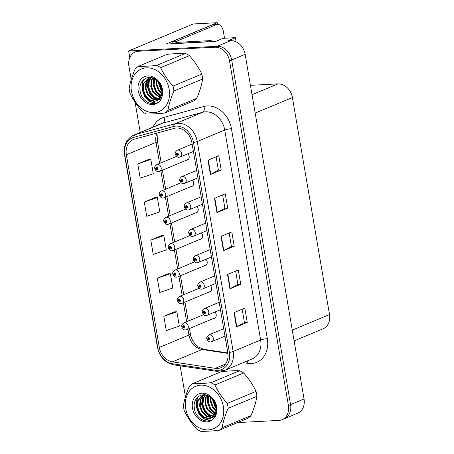 <?xml version="1.0" encoding="UTF-8"?>
<svg xmlns="http://www.w3.org/2000/svg" width="454" height="454" viewBox="0 0 454 454"><rect width="100%" height="100%" fill="white"/><g stroke="black" fill="none" stroke-linecap="round" stroke-linejoin="round"><path stroke-width="0.68" d="M199.856 239.377A3.916 3.144 -112.7 0 0 200.101 239.377A3.916 3.144 -112.7 0 0 200.957 239.184A3.916 3.144 -112.7 0 0 201.411 232.908M204.362 265.76A3.916 3.144 -112.7 0 0 204.612 265.755A3.916 3.144 -112.7 0 0 205.469 265.562A3.916 3.144 -112.7 0 0 205.917 259.285M195.345 213A3.916 3.144 -112.7 0 0 195.589 213A3.916 3.144 -112.7 0 0 196.451 212.801A3.916 3.144 -112.7 0 0 196.9 206.53M190.839 186.622A3.916 3.144 -112.7 0 0 191.083 186.617A3.916 3.144 -112.7 0 0 191.94 186.424A3.916 3.144 -112.7 0 0 192.394 180.147M186.327 160.239A3.916 3.144 -112.7 0 0 186.571 160.239A3.916 3.144 -112.7 0 0 187.434 160.046A3.916 3.144 -112.7 0 0 187.882 153.77M208.874 292.138A3.916 3.144 -112.7 0 0 209.118 292.138A3.916 3.144 -112.7 0 0 209.975 291.939A3.916 3.144 -112.7 0 0 210.429 285.662M213.38 318.515A3.916 3.144 -112.7 0 0 213.63 318.515A3.916 3.144 -112.7 0 0 214.487 318.322A3.916 3.144 -112.7 0 0 214.935 312.046M236.114 41.813L235.41 37.676L223.147 38.318L215.599 41.467L165.988 44.078L217.182 22.7L217.46 24.346M237.59 422.583L278.835 420.415A14.693 11.793 -112.7 0 0 282.059 419.689L297.682 413.163A14.693 11.793 -112.7 0 0 304.044 398.975L245.137 54.332A14.693 11.793 -112.7 0 0 230.672 40.678L227.863 40.826L235.41 37.676M304.044 398.975L290.571 404.599A14.693 11.793 -112.7 0 1 284.21 418.792A14.693 11.793 -112.7 0 0 290.571 404.599L231.665 59.956A14.693 11.793 -112.7 0 0 217.199 46.302L128.63 50.956L129.77 57.635M128.63 50.956L193.296 23.954L217.182 22.7M250.432 85.329L277.944 83.888A14.693 11.793 67.3 0 1 292.404 97.536L329.508 314.571A14.693 11.793 67.3 0 1 323.146 328.758L294.118 340.88M176.464 128.005A15.669 12.581 67.3 0 1 191.889 142.567L227.783 352.554A15.669 12.581 67.3 0 1 221.002 367.689A15.669 12.581 67.3 0 1 215.298 368.353L172.458 361.861A15.669 12.581 67.3 0 1 159.297 347.412L126.365 154.757A15.669 12.581 67.3 0 1 133.153 139.622A15.669 12.581 67.3 0 1 134.395 139.191L174.274 128.351A15.669 12.581 67.3 0 1 176.464 128.005M176.135 126.099A17.632 14.153 -112.7 0 0 173.678 126.49L133.799 137.329A17.632 14.153 -112.7 0 0 124.765 154.837L157.691 347.497A17.632 14.153 -112.7 0 0 172.503 363.75L215.344 370.243A17.632 14.153 -112.7 0 0 229.389 352.469L193.495 142.482A17.632 14.153 -112.7 0 0 176.135 126.099M282.059 419.689A14.693 11.793 -112.7 0 0 288.421 405.501L290.571 404.599L231.665 59.956A14.693 11.793 -112.7 0 0 217.199 46.302L140.655 50.326A14.693 11.793 -112.7 0 0 137.431 51.052L135.281 51.955A14.693 11.793 -112.7 0 0 128.919 66.142L131.212 79.563M247.254 322.385L244.434 322.533L236.801 326.732A3.916 0.641 170.3 0 1 236.477 326.886L247.254 322.385L244.814 308.101L234.037 312.602L236.477 326.886M235.643 271.117L237.924 284.459L230.292 288.636A3.916 0.641 170.3 0 1 229.962 288.789L240.745 284.289L238.299 270.005L227.522 274.505L229.962 288.789M237.919 284.442L240.745 284.289M216.11 156.84L218.391 170.182L210.758 174.359A3.916 0.641 170.3 0 1 210.429 174.512L221.206 170.012L218.766 155.728L207.989 160.228L210.429 174.512M218.385 170.159L221.206 170.012M222.619 194.931L224.9 208.273L217.267 212.455A3.916 0.641 170.3 0 1 216.944 212.608L227.721 208.108L225.28 193.818L214.498 198.319L216.944 212.608M224.9 208.255L227.721 208.108M229.134 233.021L231.415 246.369L223.777 250.546A3.916 0.641 170.3 0 1 223.453 250.699L234.23 246.199L231.79 231.915L221.013 236.415L223.453 250.699M231.409 246.346L234.23 246.199M288.421 405.501L229.508 60.853A14.693 11.793 -112.7 0 0 215.043 47.205L138.498 51.228A14.693 11.793 -112.7 0 0 135.281 51.955M135.105 102.332L140.246 132.415M180.142 365.81L185.448 396.875M174.608 311.836L163.82 316.29L166.26 330.574L179.324 326.108L176.884 311.824L174.489 311.836M155.075 197.558L144.287 202.013L146.727 216.297L159.791 211.831L157.351 197.547L154.956 197.558M148.56 159.462L137.778 163.917L140.218 178.201L153.282 173.74L150.836 159.456L148.447 159.462M168.094 273.739L157.311 278.2L159.751 292.484L172.815 288.018L170.375 273.734L167.98 273.739M150.796 240.104L153.242 254.388L166.3 249.927L163.86 235.643L161.471 235.649L150.796 240.104L163.86 235.643M244.434 322.55L242.158 309.208M144.287 202.013L157.351 197.547M137.778 163.917L150.836 159.456M157.311 278.2L170.375 273.734M163.82 316.29L176.884 311.824M181.963 326.749A2.446 0.34 -11.8 0 0 181.85 326.891A2.446 0.34 -11.8 0 0 182.9 326.954A1.226 0.982 -112.7 0 0 184.892 326.801A1.226 0.982 -112.7 0 0 182.877 326.852L183.484 326.852A0.488 0.392 67.3 0 1 184.273 326.766A0.488 0.392 67.3 0 1 183.49 326.891L182.9 326.954M184.171 326.562L183.484 326.852M182.877 326.852A2.446 0.465 172.4 0 1 181.799 326.613C181.452 325.501 182.122 324.258 183.819 322.902A3.672 2.951 67.3 0 1 184.625 322.715A3.672 2.951 67.3 0 1 188.126 325.637A3.672 2.951 67.3 0 1 186.651 329.678L185.567 329.922C184.125 330.149 182.888 329.139 181.85 326.891M184.199 326.596L183.49 326.891M206.979 338.746A2.446 0.34 -11.8 0 0 206.865 338.883A2.446 0.34 -11.8 0 0 207.915 338.951A1.226 0.982 -112.7 0 0 209.907 338.792A1.226 0.982 -112.7 0 0 207.898 338.843L208.505 338.843A0.488 0.392 67.3 0 1 209.294 338.758A0.488 0.392 67.3 0 1 208.511 338.888L207.915 338.951M209.192 338.559L208.505 338.843M207.898 338.843A2.446 0.465 172.4 0 1 206.82 338.61C206.468 337.492 207.143 336.255 208.84 334.893A3.672 2.951 67.3 0 1 209.646 334.712A3.672 2.951 67.3 0 1 213.147 337.628A3.672 2.951 67.3 0 1 211.672 341.669L210.588 341.919C209.146 342.14 207.904 341.13 206.865 338.883M209.215 338.593L208.511 338.888M177.457 300.372A2.446 0.34 -11.8 0 0 177.338 300.514A2.446 0.34 -11.8 0 0 178.388 300.576A1.226 0.982 -112.7 0 0 180.38 300.417A1.226 0.982 -112.7 0 0 178.371 300.474L178.978 300.474A0.488 0.392 67.3 0 1 179.767 300.383A0.488 0.392 67.3 0 1 178.984 300.514L178.388 300.576M179.665 300.185L178.978 300.474M178.371 300.474A2.446 0.465 172.4 0 1 177.293 300.236C176.941 299.118 177.616 297.881 179.313 296.519A3.672 2.951 67.3 0 1 180.119 296.337A3.672 2.951 67.3 0 1 183.62 299.254A3.672 2.951 67.3 0 1 182.145 303.3L181.061 303.544C179.619 303.766 178.377 302.756 177.338 300.514M179.688 300.219L178.984 300.514M172.946 273.995A2.446 0.34 -11.8 0 0 172.826 274.131A2.446 0.34 -11.8 0 0 173.876 274.199A1.226 0.982 -112.7 0 0 175.874 274.04A1.226 0.982 -112.7 0 0 173.859 274.091L174.467 274.091A0.488 0.392 67.3 0 1 175.255 274.006A0.488 0.392 67.3 0 1 174.472 274.137L173.876 274.199M175.153 273.807L174.467 274.091M173.859 274.091A2.446 0.465 172.4 0 1 172.781 273.858C172.435 272.74 173.105 271.503 174.801 270.141A3.672 2.951 67.3 0 1 175.607 269.96A3.672 2.951 67.3 0 1 179.109 272.877A3.672 2.951 67.3 0 1 177.633 276.917L176.549 277.167C175.108 277.388 173.871 276.378 172.826 274.131M175.182 273.841L174.472 274.137M168.434 247.612A2.446 0.34 -11.8 0 0 168.321 247.753A2.446 0.34 -11.8 0 0 169.37 247.816A1.226 0.982 -112.7 0 0 171.362 247.663A1.226 0.982 -112.7 0 0 169.353 247.714L169.961 247.714A0.488 0.392 67.3 0 1 170.749 247.629A0.488 0.392 67.3 0 1 169.966 247.753L169.37 247.816M170.647 247.424L169.961 247.714M169.353 247.714A2.446 0.465 172.4 0 1 168.275 247.475C167.923 246.363 168.599 245.12 170.295 243.764A3.672 2.951 67.3 0 1 171.101 243.577A3.672 2.951 67.3 0 1 174.603 246.499A3.672 2.951 67.3 0 1 173.127 250.54L172.043 250.784C170.602 251.011 169.359 250.001 168.321 247.753M170.67 247.458L169.966 247.753M202.473 312.363A2.446 0.34 -11.8 0 0 202.353 312.505A2.446 0.34 -11.8 0 0 203.403 312.568A1.226 0.982 -112.7 0 0 205.401 312.414A1.226 0.982 -112.7 0 0 203.386 312.466L203.994 312.466A0.488 0.392 67.3 0 1 204.782 312.38A0.488 0.392 67.3 0 1 203.999 312.505L203.403 312.568M204.68 312.176L203.994 312.466M203.386 312.466A2.446 0.465 172.4 0 1 202.308 312.227C201.962 311.115 202.632 309.872 204.328 308.516A3.672 2.951 67.3 0 1 205.134 308.334A3.672 2.951 67.3 0 1 208.636 311.251A3.672 2.951 67.3 0 1 207.16 315.292L206.076 315.536C204.635 315.763 203.398 314.753 202.353 312.505M204.709 312.21L203.999 312.505M197.961 285.986A2.446 0.34 -11.8 0 0 197.848 286.128A2.446 0.34 -11.8 0 0 198.897 286.19A1.226 0.982 -112.7 0 0 200.889 286.031A1.226 0.982 -112.7 0 0 198.88 286.088L199.488 286.088A0.488 0.392 67.3 0 1 200.276 285.997A0.488 0.392 67.3 0 1 199.493 286.128L198.897 286.19M200.174 285.799L199.488 286.088M198.88 286.088A2.446 0.465 172.4 0 1 197.796 285.85C197.45 284.732 198.126 283.495 199.822 282.133A3.672 2.951 67.3 0 1 200.628 281.951A3.672 2.951 67.3 0 1 204.13 284.868A3.672 2.951 67.3 0 1 202.649 288.914L201.57 289.158C200.129 289.385 198.886 288.369 197.848 286.128M200.197 285.833L199.493 286.128M193.455 259.609A2.446 0.34 -11.8 0 0 193.336 259.745A2.446 0.34 -11.8 0 0 194.386 259.813A1.226 0.982 -112.7 0 0 196.383 259.654A1.226 0.982 -112.7 0 0 194.369 259.705L194.976 259.705A0.488 0.392 67.3 0 1 195.765 259.62A0.488 0.392 67.3 0 1 194.982 259.75L194.386 259.813M195.663 259.421L194.976 259.705M194.369 259.705A2.446 0.465 172.4 0 1 193.291 259.472C192.939 258.354 193.614 257.117 195.311 255.755A3.672 2.951 67.3 0 1 196.117 255.574A3.672 2.951 67.3 0 1 199.618 258.491A3.672 2.951 67.3 0 1 198.143 262.531L197.059 262.781C195.617 263.002 194.374 261.992 193.336 259.745M195.691 259.455L194.982 259.75M188.943 233.225A2.446 0.34 -11.8 0 0 188.83 233.367A2.446 0.34 -11.8 0 0 189.88 233.43A1.226 0.982 -112.7 0 0 191.872 233.277A1.226 0.982 -112.7 0 0 189.863 233.328L190.464 233.328A0.488 0.392 67.3 0 1 191.259 233.243A0.488 0.392 67.3 0 1 190.476 233.367L189.88 233.43M191.157 233.038L190.464 233.328M189.863 233.328A2.446 0.465 172.4 0 1 188.779 233.089C188.433 231.977 189.108 230.734 190.805 229.378A3.672 2.951 67.3 0 1 191.605 229.196A3.672 2.951 67.3 0 1 195.107 232.113A3.672 2.951 67.3 0 1 193.631 236.154L192.547 236.398C191.106 236.625 189.868 235.615 188.83 233.367M191.179 233.072L190.476 233.367M172.338 43.743A9.795 5.613 87 0 0 172.111 41.643L176.124 41.433L216.427 24.601A9.795 5.613 -93 0 1 217.545 24.346A9.795 5.613 -93 0 1 223.447 31.876L224.537 38.244M176.124 41.433A9.795 5.613 -93 0 1 176.271 42.54M172.111 41.643L212.421 24.811A9.795 5.613 -93 0 1 213.533 24.556L217.545 24.346M173.973 43.658A9.795 7.866 -112.7 0 0 173.939 43.516L206.803 41.785A9.795 7.866 67.3 0 1 208.21 41.859M213.454 41.581A9.795 7.866 -112.7 0 0 209.493 40.661L176.634 42.392L173.939 43.516M131.456 91.209A23.018 18.478 -112.7 0 0 154.116 112.598A23.018 18.478 -112.7 0 0 169.126 89.228A23.018 18.478 -112.7 0 0 146.466 67.839A23.018 18.478 -112.7 0 0 131.456 91.209M129.498 90.857A26.934 21.622 -112.7 0 0 130.014 93.303C133.147 99.908 137.284 106.043 142.425 111.718A26.934 21.622 -112.7 0 0 146.426 113.988C151.517 114.096 157.64 113.772 164.791 113.023A26.934 21.622 -112.7 0 0 167.952 110.379L196.713 98.365C199.715 91.515 201.701 85.051 202.666 78.985A26.934 21.622 -112.7 0 0 202.348 76.527A26.934 21.622 -112.7 0 0 201.826 74.076C198.738 67.544 194.601 61.404 189.414 55.66A26.934 21.622 -112.7 0 0 185.414 53.396C180.317 53.288 174.194 53.612 167.049 54.361L138.283 66.369A26.934 21.622 -112.7 0 0 135.127 69.014C132.103 75.937 130.122 82.401 129.174 88.394A26.934 21.622 -112.7 0 0 129.498 90.857M202.666 78.985L173.899 90.999C170.903 97.854 168.916 104.312 167.952 110.379M173.899 90.999A26.934 21.622 -112.7 0 0 173.581 88.536A26.934 21.622 -112.7 0 0 173.065 86.09L201.826 74.076M164.791 113.023L193.557 101.009A26.934 21.622 -112.7 0 0 196.713 98.365M158.769 82.469L160.96 88.973L161.823 90.204M156.204 79.904L156.131 84.121L158.27 90.096L161.675 93.83M156.772 80.369L156.806 83.837L158.94 89.813L161.789 93.104M154.178 78.616L153.441 85.244L155.574 91.22L161 96.129M154.655 78.871L154.11 84.966L156.25 90.942L161.193 95.624M152.413 77.901L151.296 80.256L150.745 86.368L152.879 92.344L160.092 97.843M152.833 78.037L151.965 79.972L151.42 86.09L153.554 92.066L160.33 97.457M150.864 77.555L148.6 81.38L148.049 87.497L150.183 93.473L154.184 97.61L159.059 99.159M151.233 77.611L149.275 81.096L148.725 87.213L150.859 93.189L154.661 97.196L159.331 98.864M149.587 77.458L145.904 82.503L145.354 88.621L147.493 94.597L151.676 98.853L156.738 100.277L157.896 100.147M149.871 77.464L146.58 82.225L146.029 88.337L148.163 94.313L152.351 98.575L158.202 99.925M149.111 77.469L143.209 83.627L142.658 89.744L144.798 95.72L148.986 99.976L154.042 101.407L156.607 100.845L160.239 97.61A12.241 9.829 -112.7 0 0 161.681 89.12A12.241 9.829 -112.7 0 0 157.073 80.636C149.519 73.111 138.266 79.966 140.065 90.488C141.262 104.84 160.075 108.773 162.248 95.72L162.651 94.086C162.986 90.306 162.146 86.697 160.143 83.258L158.974 81.754A14.732 11.827 -112.7 0 0 144.463 76.692A14.732 11.827 -112.7 0 0 138.237 90.851A14.732 11.827 -112.7 0 0 150.064 104.335A14.732 11.827 -112.7 0 0 162.248 95.72M148.861 77.555L143.884 83.349L143.333 89.466L145.467 95.442L149.655 99.698L154.718 101.123L156.942 100.697M159.683 83.803L161.584 88.604M160.523 97.928L161.476 98.024M160.767 97.565L161.618 97.701M158.259 100.067L161.249 98.518M158.571 99.863L159.638 99.574M158.974 81.754L162.061 89.381C162.475 92.707 161.868 95.448 160.239 97.61M189.414 55.66L160.648 67.674A26.934 21.622 -112.7 0 0 156.653 65.404L185.414 53.396M160.648 67.674C163.735 74.206 167.878 80.347 173.065 86.09M138.283 66.369C143.379 66.477 149.497 66.153 156.653 65.404M158.48 82.112L161.857 90.607M153.424 78.264L153.225 85.227L155.767 91.833L160.671 96.844M161.051 97.077L161.72 97.445M148.651 78.61L147.732 86.839L150.382 94.086L156.971 100.005M143.958 79.405L142.965 81.663L142.346 89.086L144.991 96.333L150.132 101.492L156.329 103.211M158.077 81.646L160.818 89.727L161.885 91.226M148.118 79.263L147.397 86.975L150.041 94.228L156.227 99.954M143.47 79.819L142.63 81.805L142.006 89.228L144.656 96.475L149.775 101.622L155.955 103.353M185.697 408.521A23.018 18.478 -112.7 0 0 208.358 429.91A23.018 18.478 -112.7 0 0 223.368 406.54A23.018 18.478 -112.7 0 0 200.708 385.151A23.018 18.478 -112.7 0 0 185.697 408.521M183.734 408.169A26.934 21.622 -112.7 0 0 184.25 410.62C187.383 417.22 191.526 423.355 196.667 429.03A26.934 21.622 -112.7 0 0 200.662 431.3C205.758 431.408 211.876 431.084 219.027 430.335A26.934 21.622 -112.7 0 0 222.188 427.691L250.954 415.677C253.956 408.827 255.937 402.369 256.907 396.302A26.934 21.622 -112.7 0 0 256.584 393.839A26.934 21.622 -112.7 0 0 256.067 391.388C252.98 384.856 248.843 378.715 243.656 372.972A26.934 21.622 -112.7 0 0 239.655 370.708C234.553 370.6 228.436 370.924 221.291 371.673L192.524 383.687A26.934 21.622 -112.7 0 0 189.363 386.326C186.344 393.249 184.358 399.713 183.41 405.706A26.934 21.622 -112.7 0 0 183.734 408.169M256.907 396.302L228.141 408.311C225.139 415.166 223.158 421.624 222.188 427.691M228.141 408.311A26.934 21.622 -112.7 0 0 227.817 405.853A26.934 21.622 -112.7 0 0 227.301 403.402L256.067 391.388M219.027 430.335L247.793 418.321A26.934 21.622 -112.7 0 0 250.954 415.677M213.005 399.781L215.202 406.285L216.064 407.516M210.44 397.216L210.372 401.432L212.506 407.408L215.917 411.142M211.008 397.681L211.048 401.154L213.181 407.125L216.025 410.422M208.414 395.928L207.677 402.556L209.81 408.532L215.236 413.446M208.891 396.183L208.352 402.278L210.486 408.254L215.434 412.936M206.655 395.213L205.531 397.568L204.981 403.685L207.12 409.661L214.333 415.16M207.075 395.355L206.207 397.284L205.656 403.402L207.79 409.377L214.566 414.769M205.106 394.866L202.836 398.691L202.291 404.809L204.425 410.785L208.426 414.922L213.301 416.471M205.469 394.923L203.511 398.413L202.961 404.525L205.1 410.501L208.897 414.513L213.573 416.176M203.823 394.77L200.146 399.815L199.595 405.933L201.729 411.909L205.917 416.165L210.974 417.595L212.137 417.459M204.113 394.776L200.816 399.537L200.271 405.655L202.405 411.63L206.593 415.887L212.438 417.243M203.352 394.781L197.45 400.944L196.9 407.056L199.034 413.032L203.222 417.294L208.278 418.719L210.849 418.162L214.475 414.922A12.241 9.829 -112.7 0 0 215.922 406.432A12.241 9.829 -112.7 0 0 211.309 397.948C203.761 390.423 192.507 397.278 194.301 407.8C195.504 422.158 214.316 426.09 216.484 413.032L216.887 411.398C217.222 407.618 216.388 404.009 214.379 400.57L213.21 399.066A14.732 11.827 -112.7 0 0 198.699 394.004A14.732 11.827 -112.7 0 0 192.479 408.163A14.732 11.827 -112.7 0 0 204.3 421.647A14.732 11.827 -112.7 0 0 216.484 413.032M203.097 394.866L198.126 400.661L197.575 406.778L199.709 412.754L203.897 417.01L208.953 418.435L211.178 418.009M213.925 401.115L215.82 405.916M214.759 415.24L215.718 415.342M215.003 414.877L215.854 415.018M212.5 417.379L215.485 415.83M212.807 417.181L213.874 416.886M213.21 399.066L216.297 406.693C216.717 410.019 216.11 412.76 214.475 414.922M243.656 372.972L214.89 384.986A26.934 21.622 -112.7 0 0 210.889 382.716L239.655 370.708M214.89 384.986C217.977 391.518 222.114 397.659 227.301 403.402M192.524 383.687C197.615 383.789 203.738 383.471 210.889 382.716M212.722 399.424L216.098 407.919M207.66 395.582L207.461 402.539L210.009 409.145L214.907 414.156M215.292 414.394L215.956 414.757M202.887 395.922L201.973 404.151L204.618 411.398L211.206 417.317M198.194 396.717L197.201 398.981L196.582 406.398L199.232 413.645L204.368 418.804L210.571 420.523M212.319 398.958L215.06 407.039L216.121 408.538M202.359 396.575L201.633 404.287L204.283 411.54L210.463 417.266M197.706 397.136L196.866 399.117L196.247 406.54L198.892 413.787L204.016 418.934L210.196 420.665M163.928 221.234A2.446 0.34 -11.8 0 0 163.809 221.376A2.446 0.34 -11.8 0 0 164.859 221.439A1.226 0.982 -112.7 0 0 166.856 221.28A1.226 0.982 -112.7 0 0 164.842 221.336L165.449 221.336A0.488 0.392 67.3 0 1 166.238 221.246A0.488 0.392 67.3 0 1 165.455 221.376L164.859 221.439M166.136 221.047L165.449 221.336M164.842 221.336A2.446 0.465 172.4 0 1 163.763 221.098C163.417 219.98 164.087 218.743 165.784 217.381A3.672 2.951 67.3 0 1 166.59 217.199A3.672 2.951 67.3 0 1 170.091 220.116A3.672 2.951 67.3 0 1 168.616 224.162L167.532 224.407C166.09 224.634 164.847 223.618 163.809 221.376M166.164 221.081L165.455 221.376M159.416 194.857A2.446 0.34 -11.8 0 0 159.303 194.993A2.446 0.34 -11.8 0 0 160.353 195.061A1.226 0.982 -112.7 0 0 162.345 194.902A1.226 0.982 -112.7 0 0 160.336 194.953L160.937 194.953A0.488 0.392 67.3 0 1 161.732 194.868A0.488 0.392 67.3 0 1 160.949 194.999L160.353 195.061M161.63 194.67L160.937 194.953M160.336 194.953A2.446 0.465 172.4 0 1 159.252 194.721C158.906 193.603 159.581 192.365 161.278 191.003A3.672 2.951 67.3 0 1 162.078 190.822A3.672 2.951 67.3 0 1 165.585 193.739A3.672 2.951 67.3 0 1 164.104 197.779L163.026 198.029C161.579 198.25 160.341 197.24 159.303 194.993M161.652 194.704L160.949 194.999M154.91 168.474A2.446 0.34 -11.8 0 0 154.791 168.616A2.446 0.34 -11.8 0 0 155.841 168.678A1.226 0.982 -112.7 0 0 157.839 168.525A1.226 0.982 -112.7 0 0 155.824 168.576L156.431 168.576A0.488 0.392 67.3 0 1 157.22 168.491A0.488 0.392 67.3 0 1 156.437 168.616L155.841 168.678M157.118 168.286L156.431 168.576M155.824 168.576A2.446 0.465 172.4 0 1 154.746 168.338C154.394 167.225 155.069 165.982 156.766 164.626A3.672 2.951 67.3 0 1 157.572 164.444A3.672 2.951 67.3 0 1 161.074 167.361A3.672 2.951 67.3 0 1 159.598 171.402L158.514 171.646C157.073 171.873 155.83 170.863 154.791 168.616M157.141 168.321L156.437 168.616M184.438 206.848A2.446 0.34 -11.8 0 0 184.318 206.99A2.446 0.34 -11.8 0 0 185.368 207.052A1.226 0.982 -112.7 0 0 187.366 206.893A1.226 0.982 -112.7 0 0 185.351 206.95L185.958 206.95A0.488 0.392 67.3 0 1 186.747 206.859A0.488 0.392 67.3 0 1 185.964 206.99L185.368 207.052M186.645 206.661L185.958 206.95M185.351 206.95A2.446 0.465 172.4 0 1 184.273 206.712C183.921 205.594 184.596 204.357 186.293 202.995A3.672 2.951 67.3 0 1 187.099 202.813A3.672 2.951 67.3 0 1 190.601 205.73A3.672 2.951 67.3 0 1 189.125 209.776L188.041 210.02C186.6 210.247 185.357 209.232 184.318 206.99M186.668 206.695L185.964 206.99M179.926 180.471A2.446 0.34 -11.8 0 0 179.812 180.607A2.446 0.34 -11.8 0 0 180.862 180.675A1.226 0.982 -112.7 0 0 182.854 180.516A1.226 0.982 -112.7 0 0 180.845 180.567L181.447 180.567A0.488 0.392 67.3 0 1 182.236 180.482A0.488 0.392 67.3 0 1 181.458 180.613L180.862 180.675M182.139 180.283L181.447 180.567M180.845 180.567A2.446 0.465 172.4 0 1 179.761 180.334C179.415 179.216 180.09 177.979 181.782 176.617A3.672 2.951 67.3 0 1 182.587 176.436A3.672 2.951 67.3 0 1 186.089 179.353A3.672 2.951 67.3 0 1 184.613 183.393L183.529 183.643C182.088 183.864 180.851 182.854 179.812 180.607M182.162 180.317L181.458 180.613M175.42 154.088A2.446 0.34 -11.8 0 0 175.301 154.229A2.446 0.34 -11.8 0 0 176.351 154.292A1.226 0.982 -112.7 0 0 178.343 154.139A1.226 0.982 -112.7 0 0 176.334 154.19L176.941 154.19A0.488 0.392 67.3 0 1 177.73 154.105A0.488 0.392 67.3 0 1 176.947 154.229L176.351 154.292M177.627 153.9L176.941 154.19M176.334 154.19A2.446 0.465 172.4 0 1 175.255 153.951C174.904 152.839 175.579 151.596 177.276 150.24A3.672 2.951 67.3 0 1 178.082 150.058A3.672 2.951 67.3 0 1 181.583 152.975A3.672 2.951 67.3 0 1 180.107 157.016L179.024 157.26C177.582 157.487 176.339 156.477 175.301 154.229M177.65 153.934L176.947 154.229M230.672 40.678L215.043 47.205M245.137 54.332L229.508 60.853M329.508 314.571L292.274 330.115M292.404 97.536L255.176 113.086M277.944 83.888L252.038 94.704M153.089 127.046A24.488 19.658 67.3 0 1 164.036 117.314L203.914 106.48A24.488 19.658 67.3 0 1 231.438 128.686L267.332 338.673A4.898 0.806 -9.7 0 0 260.63 340.012L224.736 130.026A19.59 15.725 -112.7 0 0 205.452 111.82A19.59 15.725 -112.7 0 0 202.717 112.257L162.838 123.096A19.59 15.725 -112.7 0 0 161.278 123.63L133.799 135.105A19.59 15.725 67.3 0 1 135.354 134.571A4.898 2.906 74.8 0 0 133.799 137.329M267.332 338.673A24.488 19.658 67.3 0 1 251.363 363.535A24.488 19.658 67.3 0 1 247.822 363.359L243.213 362.661M252.146 358.927A19.59 15.725 -112.7 0 0 260.63 340.012L233.146 351.487A19.59 15.725 67.3 0 1 224.662 370.407L252.146 358.927M164.036 117.314A4.898 2.906 -105.2 0 1 162.838 123.096L135.354 134.571L175.233 123.732A19.59 15.725 67.3 0 1 177.968 123.295A19.59 15.725 67.3 0 1 197.252 141.5A4.898 0.806 170.3 0 1 193.495 142.482M173.678 126.49A4.898 2.906 74.8 0 1 175.233 123.732L202.717 112.257A4.898 2.906 -105.2 0 0 203.914 106.48M133.799 135.105C126.462 138.822 123.363 145.331 124.492 154.638A4.898 0.806 -9.7 0 0 124.765 154.837M157.691 347.497A4.898 0.806 170.3 0 1 157.424 347.293C159.632 356.997 165.108 362.848 173.859 364.857L216.7 371.349L224.662 370.407M172.503 363.75A4.898 2.622 98.6 0 0 173.859 364.857M215.344 370.243A4.898 2.622 98.6 0 0 216.7 371.349M229.389 352.469A4.898 0.806 -9.7 0 0 233.146 351.487L197.252 141.5L224.736 130.026A4.898 0.806 -9.7 0 1 231.438 128.686M138.498 51.228L140.655 50.326M247.322 360.947A4.898 2.622 -81.4 0 1 247.822 363.359M159.297 347.412L188.938 335.035A15.669 12.581 -112.7 0 0 202.098 349.484L227.908 353.394M172.458 361.861L202.098 349.484A8.813 4.722 -81.4 0 1 203.608 349.274L227.846 352.951M215.298 368.353L225.479 364.102M157.033 133.039A15.669 12.581 -112.7 0 0 156.006 142.38L159.604 163.44M126.365 154.757L156.006 142.38A8.813 1.447 -9.7 0 0 157.481 141.273L161.159 162.787M160.875 170.869L164.115 189.817M165.381 197.246L168.621 216.195M169.892 223.629L173.133 242.578M174.398 250.006L177.639 268.955M178.91 276.384L182.15 295.333M183.422 302.767L186.656 321.716M187.928 329.144L188.938 335.035A8.813 1.447 -9.7 0 0 190.413 333.928C190.788 339.921 197.445 347.004 198.245 346.958L203.608 349.274M223.777 250.546L221.342 236.279M217.267 212.455L214.827 198.182M210.758 174.359L208.318 160.092M230.292 288.636L227.851 274.369M236.801 326.732L234.36 312.46M209.493 40.661L206.803 41.785M212.421 24.811L216.427 24.601M124.492 154.638L157.424 347.293M158.043 132.767L157.481 141.273M162.43 170.222L165.665 189.17M166.936 196.599L170.176 215.548M171.447 222.976L174.682 241.925M175.953 249.359L179.194 268.308M180.465 275.737L183.705 294.686M184.971 302.114L188.211 321.063M189.483 328.497L190.413 333.928M215.4 317.675L186.651 329.678M203.591 314.645L183.819 322.902M224.974 336.113L211.672 341.669M223.703 328.685L208.84 334.893M210.894 291.292L182.145 303.3M199.079 288.267L179.313 296.519M206.383 264.915L177.633 276.917M194.573 261.884L174.801 270.141M201.877 238.537L173.127 250.54M190.061 235.507L170.295 243.764M220.468 309.736L207.16 315.292M219.197 302.307L204.328 308.516M215.956 283.358L202.649 288.914M214.685 275.924L199.822 282.133M211.445 256.975L198.143 262.531M210.179 249.547L195.311 255.755M206.939 230.598L193.631 236.154M205.668 223.169L190.805 229.378M159.978 99.443L159.303 99.721M157.283 100.567L156.607 100.845M214.214 416.755L213.545 417.033M211.519 417.879L210.849 418.162M197.365 212.154L168.616 224.162M185.555 209.129L165.784 217.381M192.859 185.777L164.104 197.779M181.044 182.746L161.278 191.003M188.348 159.399L159.598 171.402M176.538 156.369L156.766 164.626M202.427 204.221L189.125 209.776M201.162 196.786L186.293 202.995M197.921 177.837L184.613 183.393M196.65 170.409L181.782 176.617M193.41 151.46L180.107 157.016M192.138 144.031L177.276 150.24"/></g></svg>
